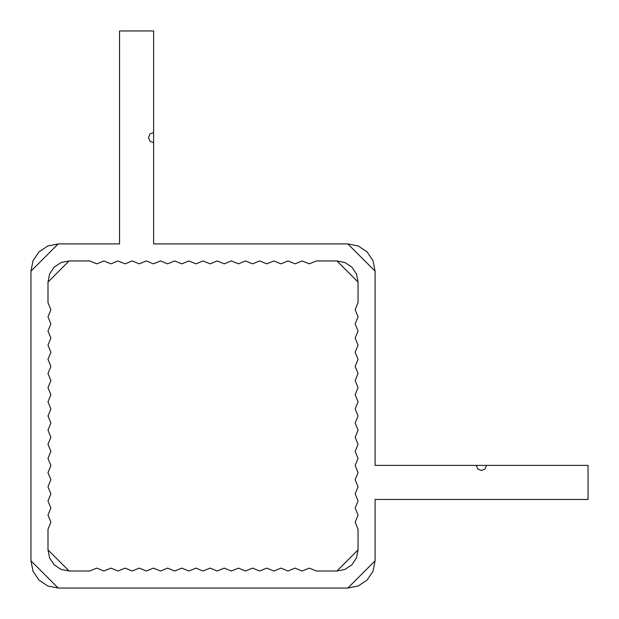 <?xml version="1.0" encoding="UTF-8"?>
<svg xmlns="http://www.w3.org/2000/svg" width="619" height="619" viewBox="0 0 619 619"><rect width="100%" height="100%" fill="white"/><g stroke="black" fill="none" stroke-linecap="round" stroke-linejoin="round"><path stroke-width="0.93" d="M149.999 141.217L153.613 142.71L149.999 141.217L148.506 137.596L149.999 133.983L153.613 132.489L153.613 30.95L119.544 30.95L119.544 243.909L58.209 243.909L47.779 245.983L38.935 251.894L33.024 260.738L30.95 271.168L30.95 560.791L33.024 571.221L38.935 580.065L47.779 585.976L58.209 588.05L347.832 588.05L358.262 585.976L367.106 580.065L373.017 571.221L375.091 560.791L375.091 499.456L588.05 499.456L588.05 465.387L486.511 465.387L485.017 469.001L481.404 470.494L477.783 469.001L476.29 465.387L375.091 465.387L375.091 271.168L373.017 260.738L367.106 251.894L358.262 245.983L347.832 243.909L153.613 243.909L153.613 142.71L153.613 243.909L347.832 243.909L375.091 271.168L375.091 465.387L588.05 465.387L588.05 499.456L375.091 499.456L375.091 560.791L347.832 588.05L58.209 588.05L30.95 560.791L30.95 271.168L58.209 243.909L119.544 243.909L119.544 30.95L153.613 30.95L153.613 142.71M47.988 549.889L49.597 557.974L47.988 549.889L47.988 529.291L50.882 522.212L47.988 515.124L50.882 508.044L47.988 500.964L50.882 493.885L47.988 486.797L50.882 479.717L47.988 472.637L50.882 465.55L47.988 458.47L50.882 451.39L47.988 444.31L50.882 437.223L47.988 430.143L50.882 423.063L47.988 415.976L50.882 408.896L47.988 401.816L50.882 394.736L47.988 387.649L50.882 380.569L47.988 373.489L50.882 366.402L47.988 359.322L50.882 352.242L47.988 345.162L50.882 338.075L47.988 330.995L50.882 323.915L47.988 316.827L50.882 309.748L47.988 302.668L47.988 282.071L49.597 273.985L47.988 282.071L47.988 302.668L50.882 309.748L47.988 316.827L50.882 323.915L47.988 330.995L50.882 338.075L47.988 345.162L50.882 352.242L47.988 359.322L50.882 366.402L47.988 373.489L50.882 380.569L47.988 387.649L50.882 394.736L47.988 401.816L50.882 408.896L47.988 415.976L50.882 423.063L47.988 430.143L50.882 437.223L47.988 444.31L50.882 451.39L47.988 458.47L50.882 465.55L47.988 472.637L50.882 479.717L47.988 486.797L50.882 493.885L47.988 500.964L50.882 508.044L47.988 515.124L50.882 522.212L47.988 529.291L47.988 549.889L69.111 571.012L61.026 569.403L69.111 571.012L89.709 571.012L69.111 571.012M336.929 571.012L345.015 569.403L336.929 571.012L316.332 571.012L309.252 568.118L302.173 571.012L295.085 568.118L288.005 571.012L280.925 568.118L273.838 571.012L266.758 568.118L259.678 571.012L252.598 568.118L245.511 571.012L238.431 568.118L231.351 571.012L224.264 568.118L217.184 571.012L210.104 568.118L203.024 571.012L195.937 568.118L188.857 571.012L181.777 568.118L174.69 571.012L167.61 568.118L160.53 571.012L153.45 568.118L146.363 571.012L139.283 568.118L132.203 571.012L125.115 568.118L118.036 571.012L110.956 568.118L103.876 571.012L96.788 568.118L89.709 571.012L96.788 568.118L103.876 571.012L110.956 568.118L118.036 571.012L125.115 568.118L132.203 571.012L139.283 568.118L146.363 571.012L153.45 568.118L160.53 571.012L167.61 568.118L174.69 571.012L181.777 568.118L188.857 571.012L195.937 568.118L203.024 571.012L210.104 568.118L217.184 571.012L224.264 568.118L231.351 571.012L238.431 568.118L245.511 571.012L252.598 568.118L259.678 571.012L266.758 568.118L273.838 571.012L280.925 568.118L288.005 571.012L295.085 568.118L302.173 571.012L309.252 568.118L316.332 571.012L336.929 571.012L358.053 549.889L356.443 557.974L358.053 549.889L358.053 529.291L358.053 549.889M358.053 282.071L356.443 273.985L358.053 282.071L358.053 302.668L355.159 309.748L358.053 316.827L355.159 323.915L358.053 330.995L355.159 338.075L358.053 345.162L355.159 352.242L358.053 359.322L355.159 366.402L358.053 373.489L355.159 380.569L358.053 387.649L355.159 394.736L358.053 401.816L355.159 408.896L358.053 415.976L355.159 423.063L358.053 430.143L355.159 437.223L358.053 444.31L355.159 451.39L358.053 458.47L355.159 465.55L358.053 472.637L355.159 479.717L358.053 486.797L355.159 493.885L358.053 500.964L355.159 508.044L358.053 515.124L355.159 522.212L358.053 529.291L355.159 522.212L358.053 515.124L355.159 508.044L358.053 500.964L355.159 493.885L358.053 486.797L355.159 479.717L358.053 472.637L355.159 465.55L358.053 458.47L355.159 451.39L358.053 444.31L355.159 437.223L358.053 430.143L355.159 423.063L358.053 415.976L355.159 408.896L358.053 401.816L355.159 394.736L358.053 387.649L355.159 380.569L358.053 373.489L355.159 366.402L358.053 359.322L355.159 352.242L358.053 345.162L355.159 338.075L358.053 330.995L355.159 323.915L358.053 316.827L355.159 309.748L358.053 302.668L358.053 282.071L336.929 260.947L345.015 262.557L336.929 260.947L316.332 260.947L336.929 260.947M69.111 260.947L61.026 262.557L69.111 260.947L89.709 260.947L96.788 263.841L103.876 260.947L110.956 263.841L118.036 260.947L125.115 263.841L132.203 260.947L139.283 263.841L146.363 260.947L153.45 263.841L160.53 260.947L167.61 263.841L174.69 260.947L181.777 263.841L188.857 260.947L195.937 263.841L203.024 260.947L210.104 263.841L217.184 260.947L224.264 263.841L231.351 260.947L238.431 263.841L245.511 260.947L252.598 263.841L259.678 260.947L266.758 263.841L273.838 260.947L280.925 263.841L288.005 260.947L295.085 263.841L302.173 260.947L309.252 263.841L316.332 260.947L309.252 263.841L302.173 260.947L295.085 263.841L288.005 260.947L280.925 263.841L273.838 260.947L266.758 263.841L259.678 260.947L252.598 263.841L245.511 260.947L238.431 263.841L231.351 260.947L224.264 263.841L217.184 260.947L210.104 263.841L203.024 260.947L195.937 263.841L188.857 260.947L181.777 263.841L174.69 260.947L167.61 263.841L160.53 260.947L153.45 263.841L146.363 260.947L139.283 263.841L132.203 260.947L125.115 263.841L118.036 260.947L110.956 263.841L103.876 260.947L96.788 263.841L89.709 260.947L69.111 260.947L47.988 282.071M49.597 273.985L54.178 267.129L61.026 262.557M345.015 262.557L351.871 267.129L356.443 273.985M356.443 557.974L351.871 564.822L345.015 569.403M61.026 569.403L54.178 564.822L49.597 557.974"/></g></svg>
